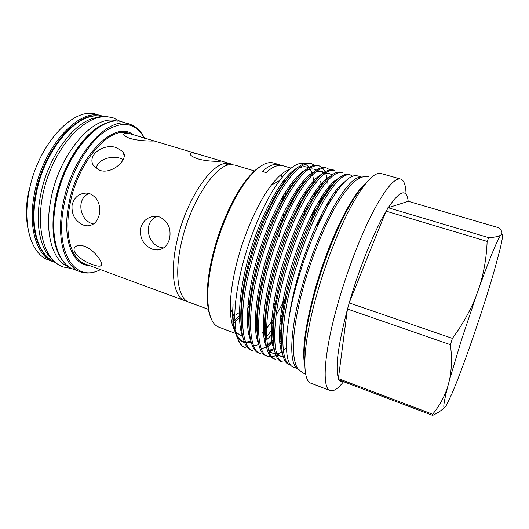 <?xml version="1.0" encoding="UTF-8"?>
<svg xmlns="http://www.w3.org/2000/svg" width="529" height="529" viewBox="0 0 529 529"><rect width="100%" height="100%" fill="white"/><g stroke="black" fill="none" stroke-linecap="round" stroke-linejoin="round"><path stroke-width="0.79" d="M117.279 121.267L117.233 121.247C95.471 112.479 59.116 152.458 50.797 200.061C44.172 233.719 52.913 261.544 68.717 266.748L68.77 266.768M108.075 122.662C87.186 127.628 61.966 163.706 55.142 201.556C50.705 227.827 53.072 247.347 62.243 260.123M102.276 116.863C79.866 109.073 43.98 148.411 36.058 195.003C29.75 227.801 38.432 255.309 54.123 261.286M98.566 117.504C76.52 118.146 47.445 155.592 40.343 196.471C35.046 224.104 40.105 248.637 51.538 258.542M232.615 164.658L230.558 163.798L226.848 163.355L227.873 165.187M226.319 164.731L226.716 163.362C211.216 162.714 185.785 200.59 177.023 240.867C169.697 272.323 173.862 297.305 184.905 300.723L187.068 301.272M280.489 184.886L281.223 187.2M282.724 196.497L282.916 200.875M281.283 221.552L280.403 226.703M278.34 236.324L277.599 239.287M208.657 309.472L189.045 302.251C178.128 298.878 174.101 273.896 181.48 242.388C190.314 202.052 215.647 164.043 230.981 164.638L234.783 165.061L254.806 171.052M198.322 158.984C193.826 157.503 191.128 156.009 190.228 154.488C189.508 152.458 192.351 152.385 198.765 154.289L220.765 160.869C224.045 161.325 209.385 162.138 198.322 158.984M130.723 138.618C126.821 137.348 124.5 136.059 123.76 134.75C123.197 132.693 126.385 132.686 133.334 134.716L153.939 140.879C156.591 141.071 141.236 141.58 130.723 138.618M99.882 170.417L93.964 166.192C85.751 155.381 103.995 142.691 116.83 147.796L122.821 151.578C129.479 158.647 112.492 174.702 99.882 170.417M72.083 204.961C74.239 197.297 79.006 193.33 86.379 193.059L89.818 193.687C97.607 197.456 100.781 204.32 99.333 214.285C97.554 221.644 93.587 225.486 87.444 225.81L83.503 225.096C75.164 221.36 71.362 214.648 72.083 204.961M140.549 228.383C142.817 220.732 147.75 216.685 155.341 216.249L159.513 216.95C167.885 220.95 171.264 228.078 169.657 238.341C167.713 245.635 163.547 249.516 157.146 249.992L152.359 249.192C143.538 245.258 139.596 238.321 140.549 228.383M28.87 192.741C36.851 145.085 74.133 105.456 96.946 114.522L102.084 116.036C79.489 107.023 42.346 146.831 34.259 194.593C27.779 228.343 37.09 256.406 53.475 261.829L48.456 259.957C31.925 254.475 22.449 226.419 28.87 192.741M100.517 269.631C93.249 273.281 86.452 273.996 80.11 271.767C64.518 266.649 56.081 238.579 62.918 204.432C71.547 156.128 107.916 115.348 129.36 124.07C135.854 126.127 140.919 130.881 144.549 138.333M144.437 138.294C135.464 122.133 121.796 120.156 103.433 132.362C86.253 145.343 69.808 174.96 64.082 204.611C54.209 253.06 75.614 283.18 100.398 269.585M343.539 381.687C338.051 388.696 333.587 391.658 330.156 390.587C321.89 388.537 323.682 354.232 337.251 305.861C346.402 272.997 359.912 237.455 372.251 213.326C385.079 189.058 394.555 177.638 400.678 179.08C404.077 180.29 405.869 185.381 406.047 194.355M388.279 207.652L408.209 201.337C406.603 188.172 399.957 190.275 388.279 207.652L385.793 211.739C374.082 231.49 359.29 267.972 349.431 302.251L347.374 309.551C338.038 345.173 335.055 368.052 338.428 378.175L347.374 309.551M348.975 302.846L452.407 338.375C462.088 325.262 469.904 311.442 475.842 296.928L461.09 341.159L449.584 379.703C451.733 368.984 452.011 357.313 450.417 344.69L347.255 308.962M452.407 338.375L450.417 344.69M330.156 390.587L311.019 383.234C301.828 380.814 302.548 346.409 315.707 298.396C324.575 265.77 338.137 230.624 350.846 206.865C364.097 182.968 374.129 171.839 380.959 173.479L400.678 179.08M210.43 316.745C208.333 311.548 207.262 304.499 207.209 295.599C207.209 284.192 208.942 271.126 212.413 256.413C219.066 228.23 232.271 198.395 245.324 181.282L246.441 180.647C257.206 166.833 266.232 160.948 273.526 162.998L279.226 164.671C274.551 163.289 268.904 165.537 262.272 171.403L266.12 172.553C272.7 166.655 278.3 164.393 282.916 165.749L291.082 168.143M279.226 164.671L281.018 165.405M279.034 237.177L280.714 230.188M282.407 221.922L283.954 212.208M285.237 196.629L285.263 192.292M284.542 182.234L284.179 179.946M246.441 180.647C233.21 198.018 219.793 228.349 213.028 256.982C209.497 271.939 207.732 285.204 207.725 296.776C208.042 314.286 211.732 324.409 218.794 327.147L235.643 333.462M304.201 216.11L305.068 208.36M305.564 195.082L305.398 191.293M304.175 182.373L303.699 180.482M301.008 174.087L300.532 173.38M295.394 169.412L295.023 169.306M289.363 169.604C284.04 171.27 278.029 176.455 271.317 185.15C257.947 202.455 243.631 234.671 236.265 264.969C232.251 281.534 230.267 295.909 230.327 308.103C230.439 317.876 231.814 325.11 234.44 329.812M289.125 286.215C296.075 258.106 308.559 224.799 320.243 203.731C332.093 182.836 341.582 173.049 348.697 174.372L350.132 174.788C343.063 173.479 333.614 183.285 321.784 204.201C310.12 225.288 297.642 258.628 290.679 286.751C279.682 329.322 280.859 363.258 290.606 365.003L289.264 364.494C279.411 362.801 278.135 328.853 289.125 286.215M352.512 176.183L350.132 174.788M252.974 350.72L251.625 350.205C240.272 347.903 237.078 313.823 247.433 271.82C253.92 244.114 266.484 211.534 278.816 191.108C291.347 170.847 301.781 161.563 310.133 163.249L311.521 163.646C303.21 161.973 292.808 171.284 280.304 191.558C267.998 212.01 255.428 244.616 248.928 272.336C238.553 314.358 241.674 348.439 252.981 350.72M318.67 176.183L318.835 177.003M319.814 185.335L319.919 188.179M319.569 199.929L318.987 206.052M316.977 226.432L317.929 221.644M320.6 203.083L321.024 197.568M321.149 186.466L320.726 181.13M319.86 175.972L319.734 175.436M314.451 165.233L311.521 163.646M259.051 353.028C247.989 350.846 245.172 316.785 255.646 274.657C262.225 246.871 274.776 214.146 286.983 193.594C299.381 173.214 309.63 163.831 317.744 165.445L319.139 165.848C311.072 164.248 300.856 173.644 288.477 194.05C276.297 214.629 263.746 247.374 257.154 275.179C246.653 317.327 249.404 351.382 260.413 353.544L259.051 353.022M326.049 178.994L326.248 180.151M326.995 188.998L327.021 192.43M327.451 206.33L327.815 202.64M328.317 190.513L327.815 182.346M327.312 179.014L325.566 172.818M325.097 171.74L322.677 168.07M322.075 167.488L319.139 165.848M267.899 356.381L266.53 355.865C255.765 353.802 253.318 319.767 263.925 277.513C270.59 249.648 283.127 216.778 295.208 196.1C307.475 175.595 317.539 166.113 325.408 167.653L326.81 168.057C318.987 166.529 308.956 176.031 296.716 196.563C284.662 217.26 272.131 250.157 265.446 278.042C254.813 320.316 257.187 354.351 267.899 356.381L271.245 356.896M333.462 181.903L333.667 183.451M335.465 193.23L335.452 191.161M334.778 182.181L334.579 180.958M329.752 169.769L326.81 168.057M272.263 280.396C279.021 252.445 291.539 219.429 303.494 198.626C315.621 177.989 325.494 168.407 333.118 169.882L334.533 170.285C326.955 168.83 317.116 178.432 305.008 199.089C293.086 219.919 280.568 252.961 273.791 280.919C263.039 323.331 265.022 357.333 275.437 359.244L274.055 358.722C263.587 356.784 261.531 322.776 272.263 280.396M280.661 283.293C287.518 255.262 300.016 222.107 311.839 201.172C323.827 180.402 333.508 170.722 340.881 172.117L342.303 172.527C334.983 171.145 325.335 180.845 313.366 201.635C301.57 222.597 289.079 255.785 282.202 283.822C271.317 326.36 272.918 360.335 283.022 362.127L281.633 361.598C271.47 359.786 269.803 325.804 280.661 283.293M295.222 289.416L293.701 292.768M283.729 312.222L280.337 317.922M273.301 328.364L266.59 336.609M236.053 332.596C237.99 341.238 241.171 346.343 245.588 347.917L245.066 347.718C240.755 346.105 237.746 341.06 236.053 332.596L234.79 318.154C234.724 304.426 236.926 288.226 241.396 269.545C249.562 235.484 265.287 199.44 279.656 180.495C289.621 167.548 297.781 161.934 304.135 163.64M271.278 333.052L273.195 330.625M280.026 320.832L283.194 315.694M264.189 339.168L265.241 338.077M281.699 328.754L279.338 332.02M273.182 339.512L267.449 345.034M273.096 341.443L267.542 345.563M279.319 334.176L281.514 331.24M281.249 340.921L279.722 342.64M274.048 348.108L273.658 348.432M279.92 344.286L281.289 342.805M281.897 350.185L281.283 350.72M272.071 356.824L276.158 355.561M277.163 355.052L282.116 351.62M283.339 350.555L286.407 347.56M305.412 164.102L309.161 167.217M309.802 168.129L312.183 173.274M312.619 174.689L314.067 182.531M314.524 192.384L314.418 196.702M313.016 211.752L311.462 221.413M245.324 181.282C250.706 174.193 255.798 169.201 260.592 166.298M281.428 175.416L282.003 177.466M282.856 181.639L283.213 184.165M283.775 194.725L283.656 199.493M239.379 312.487L236.417 314.477M361.73 177.116L357.187 175.807C350.178 174.114 340.385 184.079 327.808 205.702C315.773 227.186 303.289 258.979 295.413 288.682C283.683 332.47 283.961 364.507 293.403 367.106L297.827 368.786M361.657 177.142C354.661 176.349 345.014 186.803 332.728 208.519C320.964 230.055 308.791 261.372 300.988 290.606C289.469 333.363 289.145 365.083 297.781 368.726M123.244 159.527L120.414 158.35C111.487 155.215 97.481 159.328 96.172 168.487M89.09 193.469C75.878 198.606 79.7 220.223 92.35 223.694L93.441 224.018M84.514 246.296C95.471 250.303 105.145 265.393 100.51 266.021C98.996 266.457 96.417 265.994 92.773 264.632C81.717 261.24 69.035 250.396 76.017 246.316C78.054 245.092 80.884 245.086 84.514 246.296M156.868 216.354C143.273 221.843 146.989 243.624 160.241 247.301L163.474 248.028M250.581 301.358L247.889 305.352M241.131 313.981L233.349 321.381M232.998 321.645L231.781 322.511M232.211 324.204L233.216 323.51M233.58 323.245L241.059 316.375M247.651 308.242L250.164 304.644M260.771 286.328L262.853 282.069M286.883 295.737L276.125 315.172M274.174 318.18L266.537 328.489M265.016 330.255L262.04 333.409M241.396 341.007L236.972 336.232M236.82 335.961C234.083 330.989 232.667 323.404 232.588 313.201L233.044 304.115L232.919 313.935C233.203 324.079 234.631 331.875 237.21 337.317M264.103 338.633L265.214 337.634M235.947 332.047L240.034 335.108L242.507 335.624M248.756 334.196L249.543 333.799M263.297 321.182L265.657 318.101M273.189 306.589L277.037 299.712M349.431 302.251L385.793 211.739M339.453 380.146C340.497 381.535 341.82 382.037 343.42 381.64M408.203 201.258L498.867 227.781C501.479 230.214 502.444 232.284 501.763 233.99C503.211 233.487 502.59 238.764 499.898 249.833L494.172 271.066C487.936 292.544 480.53 315.668 471.967 340.445L468.787 349.517C462.359 367.642 456.758 382.322 451.984 393.536L446.635 404.817C442.614 411.741 442.905 405.961 447.514 387.479C444.043 397.563 439.077 406.477 432.61 414.214L432.649 415.384C437.549 413.103 441.444 410.517 444.334 407.628M432.649 415.384L338.864 379.921L338.196 378.559L432.61 414.214M338.428 378.175L338.196 378.559M447.514 387.479L449.584 379.703M387.942 207.646L488.73 237.66L487.13 241.396C486.614 256.413 484.147 271.284 479.717 286.024L475.842 296.928M487.13 241.396L385.859 211.071M501.763 233.99L500.718 235.121C498.702 236.476 494.701 237.316 488.73 237.66M500.718 235.121C497.068 240.543 490.072 257.511 479.717 286.024M28.209 229.751C25.815 218.622 25.875 205.986 28.394 191.842M133.334 134.716L128.673 133.321C109.655 125.591 77.684 161.715 70 204.247C63.897 234.426 71.23 259.448 85.116 263.958L184.905 300.723M122.794 122.139C101.065 113.345 64.512 153.886 56.014 202.065C49.263 236.113 57.912 264.183 73.703 269.373C57.635 264.057 48.952 235.881 55.684 201.886C64.161 153.82 100.662 113.299 122.794 122.139L129.36 124.07M101.628 116.711C79.198 108.941 43.332 148.232 35.423 194.771C29.128 227.536 37.817 255.024 53.515 261.015M89.315 265.505C72.347 265.254 61.847 238.493 68.856 204.075C77.346 156.63 114.681 119.614 132.958 134.604M364.362 185.196C349.986 198.329 326.743 248.081 314.173 295.354C305.927 326.843 302.8 349.695 304.783 363.899M313.591 294.891C323.034 259.66 338.772 221.433 351.99 200.656M288.979 318.055C292.828 291.433 300.743 263.257 312.718 233.52C324.839 205.391 335.465 188.165 344.61 181.857M282.585 353.98C275.794 341.879 280.324 299.89 293.721 259.322C307.898 215.832 326.942 183.398 338.52 178.432M283.174 356.215C280.641 356.486 278.492 355.693 276.733 353.822M274.538 350.529C267.76 337.767 272.131 296.333 285.29 256.499C299.209 213.809 318.2 181.764 330.096 176.342M341.939 183.953L342.091 184.555M282.017 350.991L281.481 351.316M275.344 353.438C272.772 353.57 270.597 352.638 268.805 350.641M266.53 347.07C259.772 333.673 263.991 292.815 276.912 253.702C290.593 211.792 309.511 180.124 321.692 174.286M281.302 343.063L279.927 344.346M268.745 350.443L274.148 348.651L268.785 350.568M258.562 343.605C251.83 329.613 255.904 289.33 268.6 250.925C282.036 209.782 300.882 178.498 313.32 172.256M326.737 178.452L327.021 179.311M328.555 187.054L328.793 189.825M328.793 201L328.575 204.333M281.448 332.351L279.325 334.963M250.634 340.134C243.942 325.58 247.876 285.885 260.347 248.167C273.539 207.791 292.299 176.871 304.975 170.259M319.185 175.813L319.417 176.415M321.176 183.748L321.46 186.043M321.811 196.332L321.599 201.304M319.661 217.974L318.65 223.76M242.745 336.656C236.093 321.572 239.908 282.479 252.154 245.43C265.102 205.807 283.769 175.251 296.657 168.288M311.667 173.234L311.832 173.605M313.809 180.587L314.114 182.472M314.768 192.034L314.722 196.193M313.499 210.806L312.077 220.064M286.725 296.471L282.182 305.127L286.718 296.478M274.154 318.359L271.496 322.174M265.016 330.281L263.376 332.053M318.121 224.898C322.485 215.27 326.71 207.156 330.79 200.557M281.441 345.787C278.717 327.762 284.397 292.702 295.466 258.972C307.098 223.291 322.816 193.634 333.759 183.345M283.352 356.764C280.271 356.678 277.844 354.886 276.052 351.382M273.295 341.549C270.736 323.067 276.244 289.006 287.002 256.201C298.277 221.585 313.776 192.437 324.813 181.791M342.891 183.14L343.01 183.53M282.202 352.102L276.76 353.914M275.51 353.921C272.369 353.67 269.876 351.679 268.044 347.943M265.188 337.257C262.807 318.392 268.15 285.343 278.598 253.451C289.522 219.912 304.77 191.28 315.873 180.303M323.384 174.524C326.79 172.943 329.593 173.095 331.795 174.96M335.241 180.435L335.545 181.341M337.046 189.151L337.185 190.777M281.368 344.624L280.132 345.721M274.346 349.656L269.268 351.124M257.127 332.913C254.932 313.73 260.116 281.712 270.253 250.733C280.82 218.265 295.797 190.162 306.926 178.888M315.019 172.48C318.584 170.741 321.546 170.761 323.913 172.533M327.63 177.804L327.874 178.432M329.613 185.818L329.898 188.278M330.136 198.844L329.997 201.886M281.349 334.434L279.352 336.781M273.381 342.726L267.747 346.607M266.556 347.176L262.728 348.28M249.106 328.516C247.109 309.081 252.135 278.115 261.967 248.048C272.171 216.652 286.863 189.084 297.979 177.539M306.688 170.457C310.417 168.566 313.545 168.453 316.071 170.133M320.052 175.231L320.224 175.621M322.194 182.637L322.505 184.661M323.067 194.434L322.961 198.944M321.48 214.285L320.673 219.469M291.334 305.709L290.791 306.727M282.512 320.753L279.676 324.932M273.123 333.336L266.781 339.664M265.479 340.729L264.639 341.37M258.826 344.67L254.33 345.596M241.131 324.065C239.339 304.446 244.219 274.538 253.735 245.383C263.581 215.065 277.95 188.059 289.039 176.269M298.382 168.467C302.277 166.41 305.57 166.179 308.268 167.772M314.788 179.582L315.105 181.235M315.952 190.347L315.992 194.13M315.112 207.752L314.014 215.911M305.16 253.411L301.345 264.93M285.759 301.061L281.6 308.658M273.883 320.911L271.377 324.383M265.016 332.033L263.488 333.614M257.663 338.653L257.001 339.115M251.156 342.137L245.932 342.785M244.662 342.554C241.198 341.681 238.447 338.877 236.403 334.149M233.031 304.208C232.403 317.512 233.501 327.444 236.337 333.991C233.692 327.775 232.568 318.484 232.972 306.106M120.877 121.67L112.922 117.729L107.374 116.744C85.03 114.793 56.987 144.596 45.58 183.629C34.048 222.59 42.446 259.653 63.163 266.98L71.891 268.6M313.73 294.038L308.01 318.398M368.442 176.739C365.929 175.886 362.524 176.574 358.232 178.795C350.264 184.039 342.137 195.016 335.492 206.647C323.06 228.416 310.364 260.671 302.323 290.93C296.716 312.348 293.721 330.466 293.344 345.298C293.344 356.09 294.779 363.833 297.655 368.528L302.965 373.11L305.597 373.692M313.955 293.205C321.057 267.681 329.607 244.471 339.618 223.582M230.558 163.798L220.659 160.836M198.765 154.289L153.939 140.879M104.054 116.717L102.084 116.036M365.572 183.656C350.965 194.817 326.618 245.912 313.565 295.017C304.843 328.456 301.927 352.069 304.823 365.863M271.317 185.15L279.656 180.495M122.821 151.578L124.176 155.658M87.444 225.81L91.034 225.235M100.51 266.021L101.641 264.381M157.146 249.992L162.231 248.749M207.209 295.599L207.725 296.776M317.255 226.802L326.274 208.314L332.49 197.78M236.403 334.143C238.434 338.672 241.112 341.284 244.418 341.985M245.674 342.164L250.918 341.284M263.376 332.1L265.016 330.327M271.496 322.214L274.148 318.398M328.595 204.3L328.82 200.96M328.826 189.772L328.595 187.008M327.061 179.278L326.77 178.432M323.345 172.95C321.163 171.079 318.379 170.927 314.993 172.5M307.395 178.333C303.752 182.155 300.088 186.909 296.405 192.589L288.894 205.616C284.179 214.82 279.127 226.472 273.731 240.556C268.897 254.581 264.844 268.567 261.571 282.519L259.025 295.843C256.631 311.317 256.016 323.92 257.173 333.673M279.934 344.399L281.302 343.116M230.327 308.103L232.588 313.201M232.919 313.935L234.79 318.154M55.459 262.47L53.475 261.829M80.11 271.767L73.703 269.373"/></g></svg>

